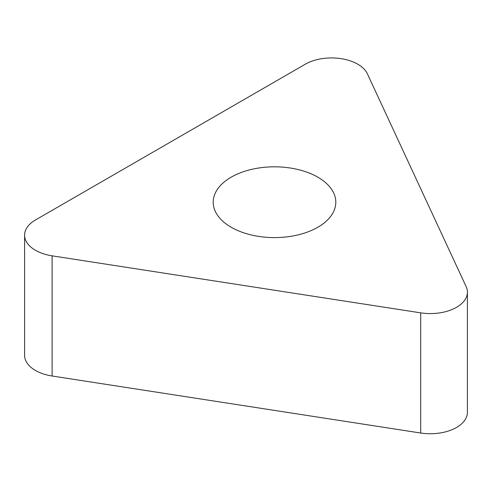 <?xml version="1.0" encoding="UTF-8"?>
<svg xmlns="http://www.w3.org/2000/svg" width="492" height="492" viewBox="0 0 492 492"><rect width="100%" height="100%" fill="white"/><g stroke="black" fill="none" stroke-linecap="round" stroke-linejoin="round"><path stroke-width="0.74" d="M367.37 73.806L466.133 286.608A37.103 21.42 180 0 1 467.4 292.156A37.103 21.42 180 0 1 420.691 312.844L52.103 255.828A37.103 21.42 180 0 1 24.6 235.133A37.103 21.42 180 0 1 35.467 219.986L305.292 64.206A37.103 21.42 180 0 1 367.37 73.806L466.133 286.608A37.103 21.42 180 0 1 420.691 312.844L52.103 255.828A37.103 21.42 180 0 1 35.467 219.986L305.292 64.206A37.103 21.42 180 0 1 367.37 73.806M231.166 227.236A61.303 35.393 0 0 0 297.967 234.912A61.303 35.393 0 0 0 335.808 202.212A61.303 35.393 0 0 0 317.857 177.188A61.303 35.393 0 0 0 251.049 169.519A61.303 35.393 0 0 0 213.208 202.212A61.303 35.393 0 0 0 231.166 227.236M24.6 235.133L24.6 355.31A37.103 21.42 0 0 0 52.103 376.005L420.691 433.022A37.103 21.42 0 0 0 467.4 412.333L467.4 292.156M420.691 433.022L420.691 312.844M52.103 255.828L52.103 376.005"/></g></svg>
